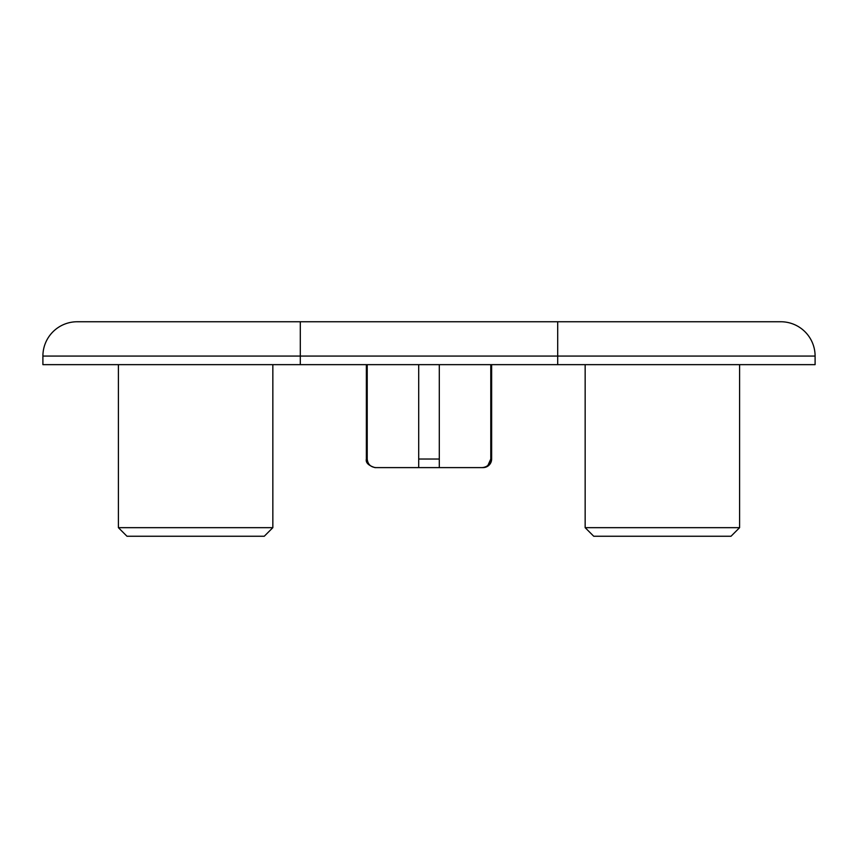 <?xml version="1.0" encoding="UTF-8"?>
<svg xmlns="http://www.w3.org/2000/svg" width="858" height="858" viewBox="0 0 858 858"><rect width="100%" height="100%" fill="white"/><g stroke="black" fill="none" stroke-linecap="round" stroke-linejoin="round"><path stroke-width="1.29" d="M272.844 527.67L264.264 536.25L126.984 536.25L118.404 527.67L272.844 527.67L272.844 364.65M739.596 527.67L731.016 536.25L593.736 536.25L585.156 527.67L739.596 527.67L739.596 364.65M585.156 527.67L585.156 364.65M118.404 527.67L118.404 364.65M482.067 467.61C487.323 467.138 490.229 464.275 490.787 459.03L491.634 459.03A8.58 8.58 0 0 1 483.054 467.61L418.704 467.61L418.704 364.65M490.787 364.65L490.787 459.03L487.923 465.39M367.213 364.65L367.213 459.03L366.366 459.03L366.366 364.65M557.7 364.65L557.7 356.07L300.3 356.07L300.3 321.75L780.78 321.75A34.32 34.32 0 0 1 815.1 356.07L815.1 364.65L42.9 364.65L42.9 356.07A34.32 34.32 0 0 1 77.22 321.75L300.3 321.75L77.22 321.75M815.1 356.07A34.32 34.32 0 0 0 780.78 321.75A34.32 34.32 0 0 1 815.1 356.07L557.7 356.07L557.7 321.75M418.704 459.03L439.296 459.03L439.296 364.65M439.296 459.03L439.296 467.61M367.213 459.03C367.76 464.275 370.667 467.127 375.933 467.61L374.946 467.61C368.393 465.497 365.529 462.634 366.366 459.03M418.704 467.61L375.933 467.61M42.9 356.07L300.3 356.07L300.3 364.65M491.634 459.03L491.634 364.65"/></g></svg>
